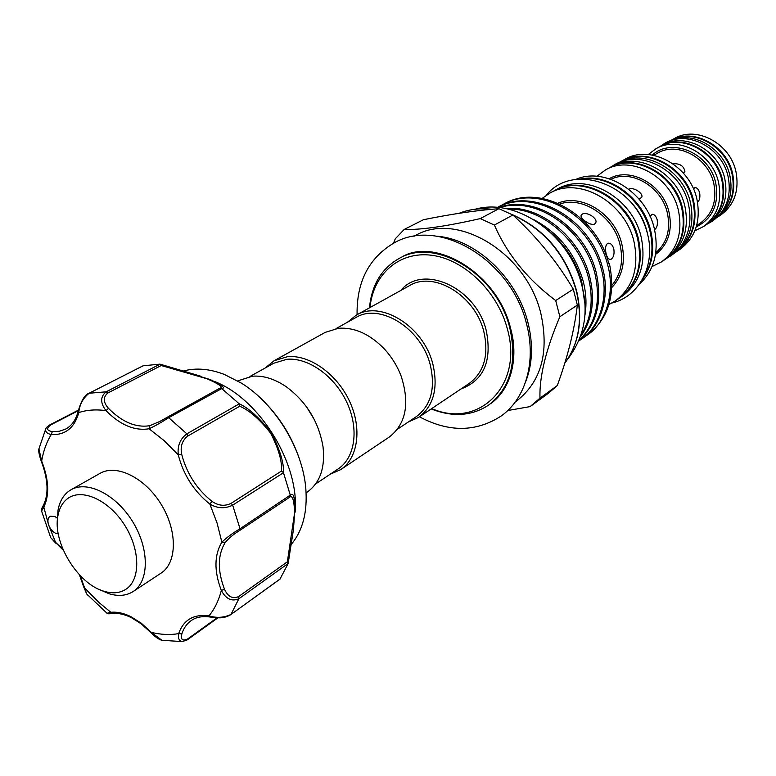 <?xml version="1.0" encoding="UTF-8"?>
<svg xmlns="http://www.w3.org/2000/svg" width="776" height="776" viewBox="0 0 776 776"><rect width="100%" height="100%" fill="white"/><g stroke="black" fill="none" stroke-linecap="round" stroke-linejoin="round"><path stroke-width="1.16" d="M707.111 224.138L707.421 223.934C720.991 213.836 726.045 199.345 722.601 180.459C716.801 151.378 682.153 132.968 660.075 146.46L664.76 143.298C687.769 129.476 722.398 147.925 728.16 176.87M707.421 223.934L709.671 222.421C723.232 212.333 728.286 197.87 724.852 179.033C719.08 150.02 684.51 131.668 662.452 145.151L660.075 146.46M718.033 216.523C729.178 206.193 733.136 192.632 729.925 175.832C724.483 148.808 693.608 130.407 671.521 140.398M717.082 217.455C730.497 207.405 735.522 193.059 732.137 174.425C726.452 145.694 692.211 127.516 670.251 140.825M125.625 589.45C140.747 580.176 140.504 549.66 124.47 524.848C108.65 499.87 81.684 487.823 67.57 498.619C62.546 502.431 59.335 508.115 57.938 515.681C52.302 542.346 77.862 584.173 104.159 591.312C112.442 593.785 119.601 593.165 125.625 589.45M57.337 521.181L58.016 510.22C59.548 501.839 63.098 495.534 68.666 491.295L71.014 489.763C87.475 480.092 116.322 494.681 132.793 521.879C149.487 548.942 149.302 581.273 133.181 591.496L132.851 591.71C126.158 595.803 118.224 596.482 109.047 593.737L98.988 589.343M71.014 489.763L100.056 473.35C116.536 463.67 145.122 477.812 161.262 504.478C177.626 531.017 177.171 562.901 161.039 573.154L160.71 573.367M613.787 248.853C614.534 253.713 613.719 257.137 611.333 259.116L610.275 259.485C608.471 259.359 607.084 257.428 606.124 253.703C604.989 248.824 605.435 245.439 607.472 243.538L608.549 243.189C610.887 243.247 612.623 245.138 613.787 248.853M582.136 214.234C586.326 211.13 598.422 218.454 595.619 222.993L594.717 223.954C590.963 226.427 579.303 218.221 581.253 215.127L582.136 214.234M542.094 198.443L549.689 193.224C578.673 175.754 625.485 202.09 634.089 242.122C639.201 267.914 632.983 287.479 615.446 300.836L608.966 304.502M549.689 193.224L553.627 191.1C582.563 173.659 629.239 199.869 637.785 239.755C642.867 265.46 636.65 284.976 619.132 298.304L615.446 300.836M554.015 190.886L554.413 190.673C583.339 173.242 629.986 199.422 638.522 239.289C643.595 264.975 637.377 284.472 619.869 297.8L619.5 298.052M554.413 190.673L557.343 189.092C586.229 171.68 632.779 197.773 641.267 237.534C646.321 263.151 640.103 282.61 622.614 295.908L619.869 297.8M650.036 216.358L652.218 214.263C654.401 214.312 656.05 216.135 657.165 219.744C657.844 224.38 657.088 227.62 654.886 229.434M628.822 189.218C632.828 186.434 644.235 193.496 641.568 197.647L638.852 198.821M596.899 176.288L605.435 169.963C630.907 154.511 671.434 176.666 678.534 210.994C682.764 233.188 677.108 250.144 661.579 261.832L652.063 266.546M575.695 179.469C604.63 166.306 646.515 192.089 654.43 229.124C659.115 252.093 654.158 270.378 639.55 283.967M605.435 169.963L608.976 168.033C634.409 152.6 674.81 174.658 681.871 208.87C686.071 230.996 680.426 247.893 664.916 259.572L661.579 261.832M580.399 179.023C608.753 172.718 643.566 198.171 650.86 231.403C654.992 250.347 652.073 266.537 642.101 279.981M665.245 259.339L665.585 259.116C681.085 247.447 686.731 230.559 682.54 208.443C675.489 174.261 635.098 152.222 609.684 167.645L609.335 167.839M665.585 259.116L668.068 257.428C683.549 245.779 689.195 228.93 685.024 206.872C678.001 172.767 637.697 150.796 612.322 166.2L609.684 167.645M623.749 195.106C635.641 205.465 643.547 218.289 647.446 233.586L647.562 234.071M582.698 178.955C610.547 174.775 643.071 199.917 650.142 231.859C654.052 249.455 651.733 264.82 643.197 277.973M693.404 188.801L695.024 187.579C697.061 187.617 698.604 189.392 699.671 192.894C700.292 197.337 699.603 200.402 697.585 202.09M672.879 163.707C680.096 163.387 684.112 166.103 684.917 171.865L683.161 172.864M621.169 161.359L624.942 159.293C650.162 143.996 690.058 165.608 696.926 199.306C701.009 221.102 695.354 237.786 679.98 249.348L676.42 251.763M621.518 161.166C646.786 145.849 686.779 167.548 693.695 201.353C697.799 223.226 692.153 239.949 676.74 251.54M648.251 154.531L655.924 148.769C678.059 135.228 712.824 153.755 718.663 182.952C722.136 201.905 717.082 216.446 703.473 226.582L694.84 230.782M655.924 148.769L659.435 146.819C681.532 133.317 716.19 151.747 722 180.847C725.453 199.733 720.39 214.234 706.81 224.342L703.473 226.582M670.454 140.718L674.228 138.623C696.13 125.237 730.361 143.308 736.007 171.981C739.373 190.586 734.319 204.903 720.856 214.923L717.267 217.328M670.765 140.543C692.706 127.128 727.044 145.287 732.728 174.057C736.104 192.729 731.05 207.095 717.567 217.125M673.762 253.568C689.117 241.937 694.733 225.195 690.601 203.322C683.666 169.469 643.673 147.663 618.356 162.892L620.829 161.544C646.107 146.218 686.13 167.936 693.046 201.77C697.158 223.653 691.513 240.385 676.09 251.987L673.762 253.568M151.174 632.915L151.31 632.382L161.932 640.297L164.366 640.714M57.56 518.358L54.776 516.428L50.11 516.283C47.85 517.873 47.336 520.754 48.597 524.925L50.411 528.611L53.049 531.647L55.445 533.238L58.287 533.917M291.175 544.49C302.747 530.755 307.616 512.073 305.802 488.424C302.669 448.974 275.17 403.966 241.491 383.189L224.254 374.391C209.481 368.765 195.891 367.64 183.476 370.996M215.175 381.714C260.067 399.543 299.584 464.029 295.123 512.199M160.428 364.313L210.092 379.532C222.081 385.158 225.961 388.175 221.732 388.592L239.066 403.695C248.912 408.215 259.62 417.915 271.173 432.785C279.884 449.401 283.987 462.709 283.483 472.73L290.272 495.117C294.88 491.053 295.869 502.964 293.25 530.823L288.255 562.707M288.158 563.492L238.882 598.742C231.762 601.788 225.913 599.023 221.335 590.458L224.477 589.197C227.814 596.647 232.49 599.13 238.504 596.657L287.372 561.785L288.1 563.657L279.942 579.177L230.482 614.815M306.539 406.847L314.425 419.738M237.728 380.9L252.52 376.185C263.539 375.409 274.83 378.969 286.392 386.846C306.578 401.958 318.781 421.94 323.029 446.792C325.29 467.724 320.061 482.788 307.335 491.994L306.113 492.818M249.93 376.496L273.773 363.226L286.839 359.298C308.13 357.241 334.601 376.001 346.853 402.404C359.249 428.769 355.165 457.733 338.287 468.801L315.599 483.972M265.246 367.97L274.122 360.724L287.527 356.679C309.498 354.535 336.832 373.857 349.481 401.105C362.285 428.303 358.085 458.189 340.683 469.635L330.178 474.223M274.122 360.724L325.27 332.351L338.511 328.277C354.865 327.162 370.336 334.272 384.935 349.588C391.987 357.426 397.39 366.253 401.134 376.098C409.97 403.607 406.013 423.929 389.251 437.063L340.683 469.635M437.004 236.244C475.504 239.037 516.865 277.662 527.884 322.331C533.325 344.059 532.617 363.769 525.75 381.491M431.737 408.574C478.53 429.351 523.79 385.653 507.31 328.752C497.562 291.427 464.096 259.271 431.65 255.265C399.145 251.007 373.159 274.267 370.006 307.548M369.463 307.839C371.675 284.947 381.54 268.506 399.077 258.505C435.452 236.767 497.018 274.025 509.803 327.986C517.408 362.47 510.356 388.165 488.647 405.072C471.75 416.12 452.612 417.401 431.233 408.923M531.23 405.8L548.593 393.112L557.294 385.536C567.741 356.824 574.434 330.004 577.344 305.094L573.289 289.167L555.703 300.545L559.865 316.715C545.916 349.53 539.281 376.68 539.97 398.166L530.086 406.614L507.679 410.543M413.918 236.292L415.703 235.37C457.239 211.072 526.807 252.918 540.93 313.844C549.272 352.546 541.231 381.54 516.806 400.833L515.177 402.007M584.668 302.601L581.66 281.349C576.539 262.521 566.179 246.215 550.582 232.431M534.092 219.821C558.575 232.984 574.88 253.209 582.999 280.485C586.317 292.814 586.86 304.987 584.619 317.015M581.069 335.057C591.409 318.412 593.805 299.09 588.276 277.09C578.993 239.891 541.415 207.735 508.299 209.142M505.496 208.55C539.824 204.689 579.827 237.33 589.595 276.237C595.396 299.769 592.36 319.954 580.497 336.803M579.206 340.237C596.036 323.66 601.235 301.204 594.794 272.89C583.824 229.114 536.051 195.591 499.472 207.638M498.735 207.561C535.498 193.748 584.929 227.339 596.104 272.046C602.632 301.369 596.957 324.213 579.071 340.577M578.974 340.81L580.768 339.607C599.732 327.511 609.305 296.577 601.235 268.738C589.498 220.85 534.13 187.423 497.426 207.444M497.387 207.434L497.484 207.386C534.043 186.065 590.691 219.365 602.525 267.914C610.576 295.714 600.993 326.618 582.048 338.714L580.768 339.607M581.408 339.16L579.032 340.664M584.512 336.871L587.083 335.183C605.998 323.107 615.591 292.319 607.589 264.645C595.861 216.329 539.436 183.223 502.955 204.495L504.332 203.768M504.322 203.778C540.794 182.515 597.151 215.563 608.859 263.821L609.393 263.481L608.675 263.103M335.979 328.617L355.854 317.559C379.687 302.621 421.077 328.151 430.176 364.555C435.685 388.136 431.087 405.489 416.373 416.596L397.467 429.235M347.318 322.312L356.116 315.25C380.706 299.866 423.405 326.201 432.775 363.75C438.45 388.068 433.706 405.955 418.545 417.42L408.254 422.028M559.865 316.715L577.344 305.094M494.38 225.04L512.887 215L498.92 208.705L480.247 218.599L494.38 225.04C507.213 254.382 527.651 279.544 555.703 300.545M393.529 243.179L395.275 238.804L404.199 229.444L423.483 219.705C452.175 213.904 477.327 210.238 498.92 208.705M557.294 385.536L539.97 398.166M404.199 229.444C420.873 229.987 446.229 226.369 480.247 218.599M573.289 289.167C557.284 261.978 537.147 237.252 512.887 215M587.413 334.951L587.752 334.708C608.559 318.596 615.766 294.861 609.393 263.481M88.774 393.432L143.036 365.806L159.885 364.148L161.233 365.515L107.835 392.986C102.936 397.157 103.14 402.269 108.456 408.321C122.181 422.154 135.975 427.935 149.846 425.675L159.885 421.436L167.015 417.381L168.712 417.701C161.602 422.29 155.054 425.975 149.089 428.769L149.846 425.675M200.926 376.273L160.263 364.216M41.177 461.012L41.196 461.07C39.052 454.61 38.286 450.546 38.916 448.906L41.671 461.051C48.946 479.743 49.615 495.195 43.679 507.417L41.555 511.025M143.317 365.7L89.25 393.17C83.013 398.088 79.53 404.548 78.783 412.56C74.457 427.925 65.271 435.258 51.226 434.55C47.123 433.677 45.289 431.834 45.697 429.021L46.201 427.964M63.37 550.33L50.712 537.671L55.736 543.152M112.607 613.486L112.336 613.515C109.115 613.962 107.331 613.874 107.001 613.263L110.755 612.312C116.904 611.672 123.578 613.098 130.785 616.6L141.319 623.225L151.31 632.382C160.933 634.7 170.051 635.107 178.674 633.614L181.865 633.866C180.507 639.608 182.457 641.286 187.714 638.91L217.164 617.764M80.306 575.714L86.699 593.96L87.892 595.279M79.443 574.812L83.721 587.044L98.988 602.535L112.336 613.515C117.855 612.856 124.131 614.185 131.154 617.521L141.368 623.933L151.126 632.857C155.151 636.931 158.76 639.414 161.932 640.297L182.321 641.597C179.023 640.85 177.811 638.192 178.674 633.614C183.514 619.869 193.631 613.932 209.054 615.804C216.523 618.239 223.876 617.764 231.112 614.388L280.262 578.867M283.483 472.73L232.664 505.137C225.166 508.901 217.571 508.552 209.869 504.099L211.984 501.364C218.337 505.777 224.71 506.437 231.102 503.352L281.397 471.09C282.319 461.594 278.71 448.935 270.572 433.105C259.485 419.098 249.193 410.145 239.687 406.255L239.066 403.695M181.865 633.866C183.689 628.172 186.774 623.758 191.109 620.654C195.901 617.163 202.196 615.95 209.995 617.007L209.054 615.804C214.651 608.908 218.745 600.469 221.335 590.458C214.001 571.146 214.186 555.044 221.868 542.152C226.679 537.525 232.742 533.063 240.036 528.757L290.272 495.117M287.372 561.785L294.667 512.373C294.046 499.579 292.29 494.593 289.39 497.416L239.59 530.551C233.43 534.276 228.581 538.36 225.03 542.802L221.868 542.152L217.105 523.16L209.869 504.099C194 491.344 183.466 474.941 178.276 454.891C177.297 445.831 180.158 438.809 186.87 433.832L239.221 403.879M221.732 388.592L168.712 417.701L186.87 433.832L187.84 436.015C182.244 440.312 180.178 446.336 181.642 454.105C186.618 473.37 196.735 489.132 211.984 501.364M219.977 388.213C223.488 387.253 219.21 384.12 207.134 378.824L161.233 365.515M181.642 454.105L178.276 454.891L164.124 440.632L149.089 428.769C134.655 431.097 120.29 425.054 106.011 410.649C100.191 402.996 100.23 396.72 106.128 391.822L160.05 364.157M78.269 410.679L50.682 424.918C46.172 428.439 46.725 430.67 52.341 431.592L59.316 431.272L65.621 429.099C71.702 425.878 75.864 419.962 78.114 411.338L78.182 411.057M281.397 471.09L283.376 472.497M289.39 497.416L290.311 495.36M238.504 596.657L238.882 598.742L230.87 614.64C222.828 619.151 218.289 617.793 209.995 617.007L210.286 617.056M107.001 613.263L86.699 593.96L83.682 586.879M43.359 505.389L48.597 524.925L55.532 542.327L62.866 549.127M50.712 537.671L41.487 510.744C41.147 509.919 41.72 508.222 43.223 505.651C48.907 494.409 48.228 479.539 41.196 461.07L41.671 461.051C43.369 451.001 46.55 442.175 51.226 434.55L52.341 431.592M108.456 408.321L106.011 410.649C96.137 409.253 87.058 409.893 78.783 412.56L78.114 411.338C81.305 400.523 84.943 394.499 89.017 393.257L106.128 391.822L107.835 392.986M167.092 417.342L219.414 388.427L221.538 388.456M611.915 285.335C620.887 274.491 623.603 260.998 620.063 244.886C613.777 216.485 582.611 195.765 559.671 204.059M557.837 203.244C581.399 192.846 615.271 214.137 621.886 244.285C625.679 261.949 622.333 276.363 611.837 287.527M655.768 252.753C666.865 243.111 670.745 229.958 667.428 213.274C661.86 186.861 631.499 168.945 610.867 179.275M609.218 178.722C630.296 166.326 663.286 184.649 669.145 212.721C672.647 230.831 668.107 244.76 655.507 254.48M696.615 225.612L700.117 223.284C712.446 214.166 717.034 201.052 713.881 183.931C708.604 157.635 677.244 140.97 657.33 153.26L653.654 155.316M652.315 155.064C671.929 136.896 709.914 153.328 715.792 183.369C719.207 204.039 712.678 218.551 696.227 226.922M298.013 455.017C291.175 436.461 281.058 419.903 267.671 405.353M564.763 363.207C579.051 343.652 582.902 319.528 576.316 290.845C565.801 254.887 544.674 229.628 512.946 215.059M418.545 417.42L469.208 383.451C484.175 372.17 489.045 354.836 483.797 331.468C475.125 295.384 433.755 270.533 409.456 285.665L356.116 315.25M400.785 290.466C422.687 263.433 476.144 287.527 486.28 330.712C492.217 360.985 483.778 380.405 460.983 388.97M491.363 209.316C479.81 208.007 469.073 209.336 459.14 213.293C469.228 209.258 480.14 207.919 491.848 209.278M231.102 503.352L232.664 505.137L240.036 528.757L239.59 530.551M239.687 406.255L187.84 436.015M225.03 542.802C217.629 555.179 217.445 570.651 224.477 589.197M187.714 638.91L186.803 640.016M49.334 425.355L50.682 424.918M728.179 176.938C731.671 195.911 726.404 210.665 712.368 221.218L707.082 224.157M357.086 314.707C356.533 281.572 369.056 257.535 394.654 242.587C440.215 216.911 511.665 261.085 526.545 323.893M526.603 324.116C536.827 363.071 524.818 399.688 500.782 416.275C475.814 432.232 448.712 432.407 419.467 416.799M401.134 257.419C434.298 236.292 497.668 273.006 510.55 328.345C518.611 356.194 512.034 388.611 490.548 403.733M475.29 209.2C517.272 197.308 570.176 235.429 581.816 285.287M581.874 285.51C589.071 312.815 584.202 337.57 567.285 359.744M133.181 591.496L161.039 573.154M611.924 303.009C639.172 296.781 655.681 265.217 647.64 234.371M667.981 257.486C673.19 254.683 677.836 250.415 681.929 244.683C689.515 232.936 691.707 219.53 688.496 204.476M511.588 214.312C544.102 228.503 565.752 253.917 576.529 290.544C583.154 319.353 579.216 343.584 564.744 363.284M587.083 335.183L587.752 334.708M38.916 448.897L45.697 429.021C45.357 428.459 46.715 427.081 49.761 424.918L78.405 410.135M159.904 421.426L219.414 388.427M293.25 530.871L288.177 563.318M182.321 641.597L187.288 639.851L218.007 617.783M612.225 166.248C638.182 147.469 681.299 169.11 688.477 204.398M546.149 195.368C573.677 160.816 637.688 185.367 647.601 234.245M104.159 591.312L109.047 593.737M57.938 515.681L58.016 510.22"/></g></svg>
